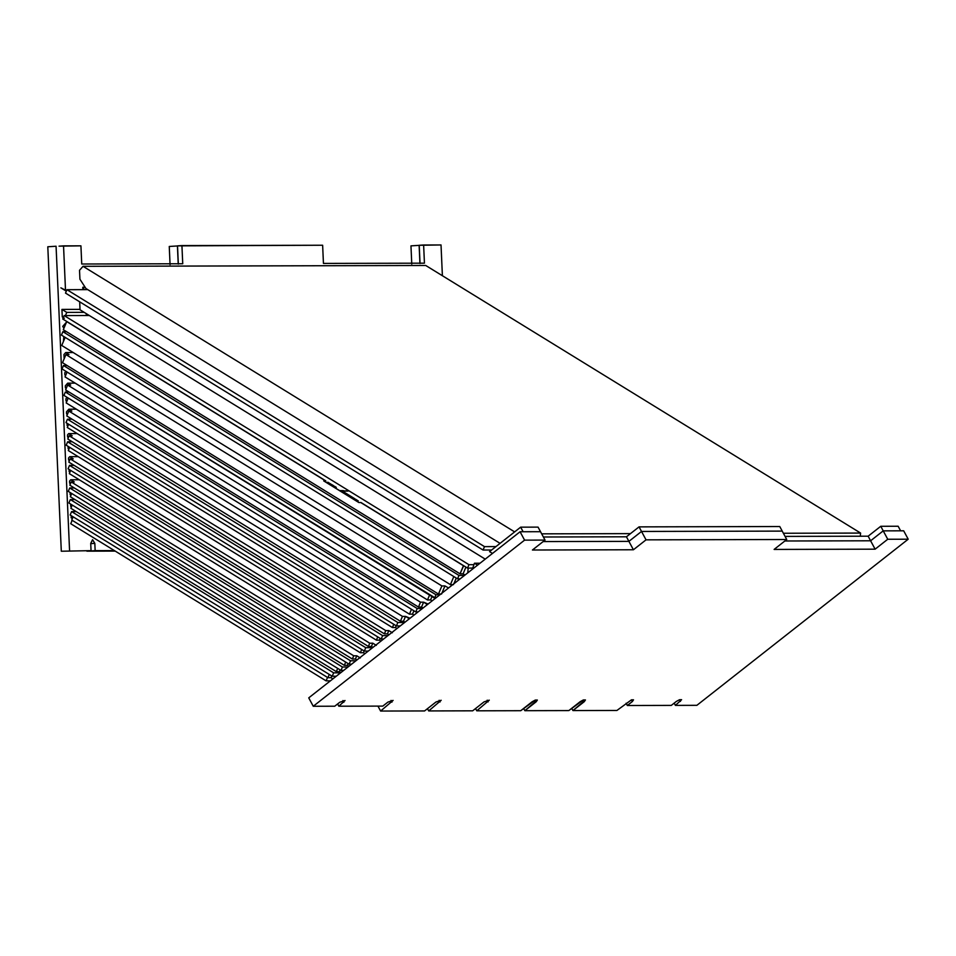 <?xml version="1.0" encoding="UTF-8"?>
<svg xmlns="http://www.w3.org/2000/svg" width="956" height="956" viewBox="0 0 956 956"><rect width="100%" height="100%" fill="white"/><g stroke="black" fill="none" stroke-linecap="round" stroke-linejoin="round"><path stroke-width="1.43" d="M900.612 530.819L883.225 530.867L880.763 526.29L898.15 526.242L900.612 530.819L883.225 530.867L870.605 540.785L784.852 540.988L870.605 540.785L868.144 536.197L880.763 526.29L898.15 526.242L900.612 530.819M489.556 551.624L492.495 553.428L489.556 551.624L520.662 527.162L538.061 527.126L540.522 531.703L523.123 531.739L520.662 527.162L538.061 527.126L545.04 540.092L524.581 540.14L313.257 706.269L334.743 706.209L339.786 702.254L345.044 700.521L338.83 706.209L382.818 706.102L387.873 702.134L393.119 700.401L380.608 711.049L424.595 710.941L435.948 702.015L441.194 700.282L428.682 710.929L472.67 710.822L484.035 701.895L489.281 700.162L476.769 710.81L475.55 708.563L476.769 710.81L520.757 710.702L532.11 701.776L535.312 700.055L537.356 700.043L524.844 710.69L523.637 708.444L524.844 710.69L568.832 710.583L580.196 701.656L583.399 699.935L585.442 699.935L572.931 710.571L571.712 708.324L572.931 710.571L616.919 710.463L631.474 699.828L633.517 699.816L632.358 701.537L627.315 705.504L671.303 705.397L676.346 701.429L679.561 699.708L681.604 699.696L675.402 705.385L696.876 705.325L908.2 539.208L903.683 530.807L883.225 530.867L887.742 539.256L908.2 539.208L903.683 530.807L883.225 530.867L880.763 526.29L868.144 536.197L785.067 536.4L868.144 536.197L870.605 540.785L883.225 530.867L870.605 540.785L875.122 549.174L774.121 549.425L786.74 539.507L779.761 526.529L639.05 526.875L641.524 531.452L628.905 541.371L543.151 541.574L628.905 541.371L626.443 536.794L639.05 526.875L646.041 539.841L786.74 539.507L782.223 531.106L641.524 531.452L628.905 541.371L641.524 531.452L646.041 539.841L633.422 549.76L532.42 550.011L545.04 540.092L524.581 540.14L520.064 531.751L540.522 531.703L523.123 531.739L520.662 527.162L489.556 551.624M543.366 536.997L626.443 536.794L639.05 526.875L779.761 526.529L782.223 531.106L641.524 531.452L782.223 531.106L641.524 531.452L628.905 541.371L633.422 549.76L532.42 550.011L545.04 540.092L540.522 531.703L520.064 531.751L308.74 697.868L520.064 531.751L524.581 540.14L313.257 706.269L308.74 697.868L313.257 706.269L334.743 706.209L339.786 702.254L345.044 700.521L338.83 706.209L382.818 706.102L387.873 702.134L393.119 700.401L380.608 711.049L424.595 710.941L435.948 702.015L441.194 700.282L428.682 710.929L472.67 710.822L484.035 701.895L489.281 700.162L476.769 710.81L520.757 710.702L535.312 700.055L537.356 700.043L536.197 701.764L524.844 710.69L568.832 710.583L583.399 699.935L585.442 699.935L584.283 701.656L572.931 710.571L616.919 710.463L631.474 699.828L633.517 699.816L632.358 701.537L627.315 705.504L671.303 705.397L676.346 701.429L679.561 699.708L681.604 699.696L675.402 705.385L696.876 705.325L908.2 539.208L887.742 539.256L875.122 549.174L774.121 549.425L786.74 539.507L646.041 539.841L633.422 549.76L628.905 541.371L543.151 541.574L628.905 541.371L626.443 536.794L543.366 536.997M83.686 287.218L83.793 289.644L83.686 287.218L82.79 287.278L82.897 289.644L82.79 287.278L85.096 287.218L83.686 287.218M59.033 246.158L63.538 245.871L65.522 290.696L66.526 290.696L60.873 287.84L65.522 290.696L63.538 245.871L80.925 245.835L59.033 246.158M442.389 275.722L441.027 244.951L423.627 244.999L424.44 263.175L323.439 263.414L322.638 245.238L181.927 245.584L182.739 263.76L81.738 264.011L80.925 245.835L81.738 264.011L182.739 263.76L181.927 245.584L177.422 245.871L322.638 245.238L323.439 263.414L424.44 263.175L423.627 244.999L419.122 245.286L441.027 244.951L442.389 275.722M419.935 263.462L419.122 245.286L419.935 263.462M178.222 264.047L177.422 245.871L178.222 264.047M80.041 309.804L485.23 559.129L80.041 309.804L79.683 301.809L80.041 309.804M85.944 288.521L500.072 543.355L85.944 288.521L79.934 279.224L85.944 288.521M79.527 270.285L79.934 279.224L79.527 270.285L83.041 266.318L79.527 270.285M425.743 265.481L83.041 266.318L514.639 531.895L83.041 266.318L425.743 265.481L860.603 533.066L860.28 536.22L860.603 533.066L783.37 533.257L860.603 533.066L425.743 265.481M541.67 533.842L630.47 533.627L541.67 533.842M66.765 312.385L61.937 309.409L62.271 316.962L64.315 318.229L62.271 316.962L61.937 309.409L80.017 309.374L61.937 309.409L66.765 312.385L65.426 315.576L66.765 312.385L84.164 312.337L66.765 312.385M85.885 315.528L86.602 313.843L85.885 315.528M474.439 563.239L480.02 563.227L474.439 563.239L477.558 565.163L474.439 563.239L472.312 569.286L474.439 563.239M419.23 245.345L410.96 245.871L411.773 264.047L410.96 245.871L419.23 245.345L420.031 263.521L419.23 245.345M95.146 550.644L114.409 550.596L86.877 551.17L115.234 551.098L86.877 551.17L95.146 550.644L94.823 543.366L95.146 550.644M90.724 543.378L92.613 539.734L94.823 543.366L90.736 543.629L94.823 543.366L92.541 539.746L90.724 543.378L91.047 550.644L61.303 551.23L91.047 550.644L90.724 543.378M69.573 550.704L56.069 246.242L47.8 246.768L61.303 551.23L91.047 550.644L61.303 551.23L47.8 246.768L56.069 246.242L69.573 550.704M177.529 245.943L178.33 264.119L177.529 245.943L169.26 246.469L177.529 245.943M170.06 264.645L169.26 246.469L170.06 264.645M337.623 703.951L338.83 706.209L337.623 703.951M377.955 706.114L380.608 711.049L377.955 706.114M427.475 708.671L428.682 710.929L427.475 708.671M626.108 703.246L627.315 705.504L626.108 703.246M674.183 703.126L675.402 705.385L674.183 703.126M468.213 568.091L467.735 572.883L468.213 568.091M66.514 322.112L62.702 326.414L63.944 328.207L62.702 326.414L66.514 322.112M66.729 321.598L325.518 480.844L66.729 321.598L63.311 329.712L460.027 573.827L463.684 565.713L360.782 502.545L463.564 565.641L360.782 502.545L463.433 565.713L460.027 573.827L63.311 329.712L66.777 321.491L169.176 384.491L66.777 321.479L325.673 480.844L66.741 321.575M465.93 567.099L463.098 573.815L460.027 573.827L463.098 573.815L465.034 575.01L463.098 573.815L465.93 567.099M63.849 336.572L63.371 341.639L63.849 336.572M65.163 337.372L453.825 576.54L450.419 584.654L61.746 345.486L65.163 337.372L453.825 576.54L450.419 584.654L61.746 345.486L65.163 337.372M456.263 578.045L453.837 583.805L456.263 578.045M453.491 584.642L450.419 584.654L453.491 584.642M63.944 354.533L64.136 358.847L63.944 354.533L65.701 352.549L68.987 354.58L65.928 354.592L62.51 362.694L438.469 594.035L441.887 585.932L444.946 585.92L448.567 587.952L444.946 585.92L441.541 594.035L438.469 594.035L441.887 585.932L444.946 585.92L441.541 594.035L438.469 594.035L62.51 362.694L65.928 354.592L441.887 585.932L65.928 354.592L68.987 354.58L65.701 352.549L63.944 354.533M73.206 352.537L65.701 352.549L73.206 352.537M66.012 371.382L64.757 372.792L64.853 374.895L65.665 375.397L64.853 374.895L64.757 372.792L66.012 371.382M67.075 372.039L429.555 595.086L427.499 599.95L65.032 376.903L67.075 372.039L429.555 595.086L427.499 599.95L65.032 376.903L67.075 372.039M431.981 596.58L430.57 599.938L427.499 599.95L430.57 599.938L432.112 600.882L430.57 599.938L431.981 596.58M426.639 604.049L426.507 605.291L426.639 604.049L428.097 604.049L423.592 602.172L421.548 607.036L418.477 607.048L420.52 602.184L423.592 602.172L426.639 604.049M75.177 383.141L67.673 383.165L65.331 385.806L65.426 387.909L66.239 388.411L65.426 387.909L65.331 385.806L67.673 383.165L70.72 385.041L67.649 385.053L420.52 602.184L423.592 602.172L421.548 607.036L418.477 607.048L65.606 389.917L67.649 385.053L420.52 602.184L418.477 607.048L65.606 389.917L67.649 385.053L70.72 385.041L67.673 383.165L75.177 383.141M423.078 607.992L421.548 607.036L423.078 607.992M67.159 397.397L65.904 398.819L66 400.923L66.812 401.424L66 400.923L65.904 398.819L67.159 397.397M68.235 398.055L411.486 609.283L409.443 614.146L66.179 402.93L68.235 398.055L411.486 609.283L409.443 614.146L66.179 402.93L68.235 398.055M413.924 610.776L412.514 614.134L409.443 614.146L412.514 614.134L414.056 615.09L412.514 614.134L413.924 610.776M408.57 618.245L408.451 619.488L408.57 618.245L410.028 618.245L405.523 616.369L403.48 621.233L400.409 621.245L402.452 616.381L405.523 616.369L408.57 618.245M76.337 409.168L68.832 409.192L66.49 411.833L66.585 413.924L67.398 414.426L66.585 413.924L66.49 411.833L68.832 409.192L71.879 411.068L68.808 411.068L402.452 616.381L405.523 616.369L403.48 621.233L400.409 621.245L66.765 415.932L68.808 411.068L402.452 616.381L400.409 621.245L66.765 415.932L68.808 411.068L71.879 411.068L68.832 409.192L76.337 409.168M405.021 622.189L403.48 621.233L405.021 622.189M67.075 423.281L67.087 425.468L67.9 425.97L67.087 425.468L67.075 423.281M396.202 625.798L395.473 627.542L392.402 627.542L393.764 624.304L68.629 424.237L67.267 427.475L392.402 627.542L393.764 624.304L68.629 424.237L67.267 427.475L392.402 627.542L395.473 627.542L397.015 628.486L395.473 627.542L396.202 625.798M77.173 433.57L68.677 433.594L67.517 434.92L67.601 437.012L68.426 437.513L67.601 437.012L67.517 434.92L68.677 433.594L72.226 435.769L69.155 435.781L385.746 630.59L388.817 630.59L392.354 632.764L388.817 630.59L387.455 633.828L384.384 633.84L385.746 630.59L388.817 630.59L387.455 633.828L384.384 633.84L67.792 439.019L69.155 435.781L385.746 630.59L384.384 633.84L67.792 439.019L69.155 435.781L72.226 435.769L68.677 433.594L77.173 433.57M388.996 634.784L387.455 633.828L388.996 634.784M68.103 446.368L68.115 448.555L68.928 449.057L68.115 448.555L68.103 446.368M380.177 638.393L379.448 640.126L376.377 640.138L377.74 636.899L69.668 447.324L68.294 450.563L376.377 640.138L377.74 636.899L69.668 447.324L68.294 450.563L376.377 640.138L379.448 640.126L380.99 641.082L379.448 640.126L380.177 638.393M78.201 456.657L69.704 456.681L68.533 457.996L68.629 460.099L69.441 460.601L68.629 460.099L68.533 457.996L69.704 456.681L73.242 458.856L70.17 458.868L369.733 643.197L372.792 643.185L371.43 646.423L368.359 646.435L369.733 643.197L372.792 643.185L376.329 645.36L372.792 643.185L371.43 646.423L368.359 646.435L68.808 462.106L70.17 458.868L369.733 643.197L368.359 646.435L68.808 462.106L70.17 458.868L73.242 458.856L69.704 456.681L78.201 456.657M372.971 647.379L371.43 646.423L372.971 647.379M69.131 469.444L69.143 471.643L69.955 472.145L69.143 471.643L69.131 469.444M364.152 650.988L363.423 652.721L360.352 652.733L361.715 649.494L70.684 470.412L69.322 473.65L360.352 652.733L361.715 649.494L70.684 470.412L69.322 473.65L360.352 652.733L363.423 652.721L364.965 653.677L363.423 652.721L364.152 650.988M79.228 479.745L70.732 479.769L69.561 481.083L69.645 483.186L70.469 483.688L69.645 483.186L69.561 481.083L70.732 479.769L74.269 481.944L71.198 481.944L353.708 655.792L356.779 655.78L355.417 659.019L352.346 659.031L353.708 655.792L356.779 655.78L360.316 657.955L356.779 655.78L355.417 659.019L352.346 659.031L69.836 485.194L71.198 481.944L353.708 655.792L352.346 659.031L69.836 485.194L71.198 481.944L74.269 481.944L70.732 479.769L79.228 479.745M356.958 659.975L355.417 659.019L356.958 659.975M70.147 492.531L70.158 494.73L70.983 495.232L70.158 494.73L70.147 492.531M348.127 663.583L347.398 665.328L344.327 665.328L345.69 662.09L71.712 493.487L70.35 496.738L344.327 665.328L345.69 662.09L71.712 493.487L70.35 496.738L344.327 665.328L347.398 665.328L348.94 666.272L347.398 665.328L348.127 663.583M70.66 504.075L70.672 506.274L71.485 506.776L70.672 506.274L70.66 504.075M340.121 669.881L339.392 671.626L336.321 671.626L337.683 668.387L72.214 505.031L70.852 508.281L336.321 671.626L337.683 668.387L72.214 505.031L70.852 508.281L336.321 671.626L339.392 671.626L340.934 672.57L339.392 671.626L340.121 669.881M73.122 516.814L71.76 520.052L327.92 677.685L329.282 674.446L73.122 516.814L71.76 520.052L327.92 677.685L329.282 674.446L73.122 516.814M331.72 675.94L330.991 677.685L327.92 677.685L330.991 677.685L332.915 678.868L330.991 677.685L331.72 675.94M71.138 516.766L71.808 516.013L71.186 517.805L71.138 516.766M72.393 518.546L71.186 517.805L72.393 518.546M323.726 480.916L358.882 502.557L361.033 502.545L358.882 502.557L340.109 490.966L347.829 490.906L340.121 490.93L343.407 490.595L339.595 490.595L326.151 482.374L328.183 482.338L326.151 482.374L329.258 482.995L327.765 483.366L330.334 483.652L328.302 483.7L331.457 484.345L329.378 484.357L331.995 484.68L329.916 484.68L332.533 485.015L330.991 485.349L333.07 485.337L330.991 485.349L333.608 485.672L331.529 485.672L334.672 486.329L332.592 486.341L335.209 486.664L333.13 486.664L335.747 486.998L334.206 487.333L336.285 487.321L334.206 487.333L339.571 490.631L341.65 490.631L339.846 490.798L343.67 490.751L340.384 491.121L348.092 491.073L340.396 491.097L344.339 492.28L342.798 492.615L344.877 492.603L342.798 492.615L345.415 492.938L343.335 492.949L345.953 493.272L343.873 493.272L346.49 493.595L344.411 493.607L347.028 493.929L345.498 494.228L347.566 494.264L346.012 494.599L348.092 494.587L346.012 494.599L348.629 494.921L346.55 494.921L349.167 495.256L347.363 495.423L349.705 495.578L347.625 495.59L350.243 495.913L348.163 495.913L350.78 496.248L349.239 496.582L351.318 496.57L349.239 496.582L351.856 496.905L350.314 497.24L352.394 497.228L350.314 497.24L352.931 497.562L350.852 497.574L353.469 497.897L351.928 498.231L354.007 498.219L351.928 498.231L354.545 498.554L352.465 498.554L355.608 499.211L353.529 499.223L356.146 499.546L354.067 499.546L356.684 499.88L355.142 500.215L357.221 500.203L355.142 500.215L358.297 500.872L356.218 500.872L358.882 502.557L323.726 480.916M201.776 404.579L169.32 384.563L201.776 404.579M325.661 480.784L204.608 406.288L325.649 480.796M463.481 565.594L360.938 502.545L463.481 565.605M66.944 289.692L65.51 293.098L483.067 550.035L484.501 546.629L66.944 289.692L87.761 289.632L66.944 289.692L65.51 293.098L483.067 550.035L491.599 550.011L483.067 550.035L484.501 546.629L66.944 289.692M495.949 546.593L484.501 546.629L495.949 546.593M64.16 315.588L62.726 318.993L325.769 480.844L62.726 318.993L64.16 315.588L89.326 315.516L64.16 315.588L468.978 564.685L64.16 315.588M360.926 502.486L467.544 568.091L468.978 564.685L473.841 564.673L468.978 564.685L467.544 568.091L472.407 568.079L467.544 568.091L360.926 502.486M62.869 331.684L61.435 335.09L457.542 578.834L458.976 575.428L62.869 331.684L66.502 331.672L62.869 331.684L61.435 335.09L457.542 578.834L460.183 578.822L457.542 578.834L458.976 575.428L62.869 331.684M464.52 575.416L458.976 575.428L464.52 575.416M63.49 365.539L62.056 368.944L434.574 598.169L435.996 594.763L63.49 365.539L67.123 365.539L63.49 365.539L62.056 368.944L435.578 598.169L434.574 598.169L435.996 594.763L63.49 365.539M439.915 594.751L435.996 594.763L439.915 594.751M65.355 392.008L63.921 395.414L415.8 611.936L417.222 608.53L65.355 392.008L68.987 391.996L65.355 392.008L63.921 395.414L415.8 611.936L418.071 611.924L415.8 611.936L417.222 608.53L65.355 392.008M422.409 608.506L417.222 608.53L422.409 608.506M67.422 419.206L65.988 422.612L396.417 625.929L397.851 622.523L67.422 419.206L72.047 419.194L67.422 419.206L65.988 422.612L396.417 625.929L400.265 625.929L396.417 625.929L397.851 622.523L67.422 419.206M404.603 622.511L397.851 622.523L404.603 622.511M67.637 441.791L66.203 445.197L381.205 639.026L382.639 635.62L67.637 441.791L72.262 441.78L67.637 441.791L66.203 445.197L381.205 639.026L383.607 639.026L381.205 639.026L382.639 635.62L67.637 441.791M387.945 635.609L382.639 635.62L387.945 635.609M69.513 465.393L68.079 468.799L364.32 651.096L365.754 647.69L69.513 465.393L74.138 465.381L69.513 465.393L68.079 468.799L364.32 651.096L368.263 651.084L364.32 651.096L365.754 647.69L69.513 465.393M372.601 647.666L365.754 647.69L372.601 647.666M350.541 660.787L355.943 660.775L350.541 660.787L349.119 664.193L68.294 491.384L69.716 487.978L350.541 660.787L349.119 664.193L68.294 491.384L69.716 487.978L350.541 660.787M74.353 487.966L69.716 487.978L74.353 487.966M351.593 664.181L349.119 664.193L351.593 664.181M347.996 667.013L342.439 667.025L341.005 670.431L343.658 670.419L341.005 670.431L68.892 502.987L70.326 499.582L74.95 499.57L70.326 499.582L342.439 667.025L341.005 670.431L68.892 502.987L70.326 499.582L342.439 667.025L347.996 667.013M71.592 511.591L333.656 672.845L340.599 672.833L333.656 672.845L332.222 676.25L70.158 514.997L71.592 511.591L333.656 672.845L332.222 676.25L70.158 514.997L71.592 511.591L76.217 511.58L71.592 511.591M336.261 676.239L332.222 676.25L336.261 676.239M72.166 520.315L327.526 677.446L326.092 680.851L70.732 523.721L72.166 520.315L327.526 677.446L326.092 680.851L70.732 523.721L72.166 520.315M330.418 680.839L326.092 680.851L330.418 680.839M870.605 540.785L784.852 540.988L870.605 540.785L883.225 530.867L887.742 539.256L875.122 549.174L870.605 540.785M391.04 700.425L391.96 702.122L391.04 700.425M342.965 700.533L343.885 702.242L342.965 700.533M440.035 702.003L439.127 700.306L440.035 702.003M488.122 701.883L487.202 700.186L488.122 701.883M535.288 700.067L536.197 701.764L535.288 700.067M583.363 699.947L584.283 701.656L583.363 699.947M631.45 699.84L632.358 701.537L631.45 699.84M679.525 699.72L680.445 701.417L679.525 699.72"/></g></svg>
